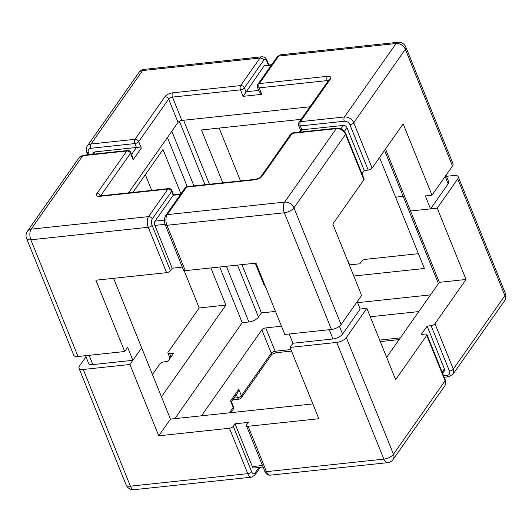 <?xml version="1.0" encoding="UTF-8"?>
<svg xmlns="http://www.w3.org/2000/svg" width="532" height="532" viewBox="0 0 532 532"><rect width="100%" height="100%" fill="white"/><g stroke="black" fill="none" stroke-linecap="round" stroke-linejoin="round"><path stroke-width="0.8" d="M174.809 418.651L242.226 322.691L219.723 266.998M210.872 267.942L225.887 305.102L161.462 396.806M312.863 403.921L170.473 419.11L141.658 347.795L129.928 364.487L83.238 369.467L130.387 486.168L247.792 473.646L229.452 428.26A3.099 1.33 -22 0 0 233.295 426.312L251.629 471.691A4.648 2.321 83.9 0 0 254.961 473.081L258.904 467.468M229.412 412.825L233.189 407.452A3.099 1.33 -22 0 0 233.388 406.581L231.353 401.527L230.569 400.968L238.775 389.284L241.395 395.768L271.3 353.201L261.87 329.86L201.495 415.805M261.87 329.86A3.099 1.33 158 0 1 265.714 327.905L281.468 326.229M370.252 316.753L418.804 311.579M430.534 294.881L357.604 302.661M275.49 311.42L261.431 312.922L241.92 264.63M242.226 322.691L248.896 321.98A7.741 3.325 158 0 0 258.499 317.092L261.431 312.922M85.965 356.806L79.494 366.009A7.741 3.325 -22 0 0 78.989 368.197A7.741 3.325 -22 0 0 83.238 369.467M386.651 357.344L439.346 282.332L410.538 211.018L437.218 208.172L457.739 178.958A7.741 3.325 -22 0 0 458.252 176.77A7.741 3.325 -22 0 0 454.002 175.5L446.481 176.298M379.549 157.499L395.582 197.173L403.156 196.361L395.582 197.173L424.396 268.487L353.793 276.015M255.26 263.207L264.298 285.564L265.009 285.491M152.451 374.501L159.913 363.875A3.099 1.33 -22 0 1 163.756 361.92L167.76 361.494L173.618 353.148L169.622 353.574L170.972 356.919M233.295 426.312L235.058 423.805L248.397 422.381L246.635 424.888A3.099 1.33 -22 0 0 246.436 425.76A3.099 1.33 -22 0 0 248.131 426.272L266.466 471.651L383.871 459.129L336.723 342.428A7.741 3.325 -22 0 0 346.325 337.547L366.847 308.334L395.662 379.649L426.744 335.413A3.099 1.33 -22 0 0 426.943 334.535A3.099 1.33 -22 0 0 425.248 334.03L421.244 334.455L427.11 326.109L431.113 325.684A3.099 1.33 -22 0 0 434.95 323.729L466.032 279.486L437.218 208.172M248.131 426.272L318.841 418.731L290.026 347.409L336.723 342.428M129.928 364.487L158.742 435.808L229.452 428.26M349.311 264.916L359.812 263.792L361.574 261.292A3.099 1.33 -22 0 1 365.411 259.337L418.411 253.684M366.847 308.334L360.177 309.045L342.588 334.083A7.741 3.325 158 0 1 332.985 338.97L292.959 343.24L290.026 347.409M439.346 282.332L466.032 279.486M170.021 358.269L167.919 353.062A3.099 1.33 -22 0 1 168.125 352.191L199.201 307.948L225.887 305.102M167.919 353.062A3.099 1.33 -22 0 0 169.622 353.574M170.473 419.11L158.742 435.808M199.201 307.948L184.112 270.595M348.347 262.529A3.099 1.33 -22 0 0 348.433 261.837A3.099 1.33 -22 0 0 347.888 261.405M264.77 284.893L264.298 285.564M263.101 467.016L253.844 468.007A3.099 1.549 -96.1 0 1 252.341 466.597L262.495 465.513M235.058 423.805L252.341 466.597M427.11 326.109L444.4 368.895A3.099 2.328 35.1 0 1 444.26 370.964L442.611 373.311M238.775 389.284L237.757 392.616L231.4 401.66M416.47 225.854A7.741 3.325 -22 0 0 415.958 228.042A7.741 3.325 -22 0 0 417.913 229.279A7.741 3.325 -22 0 1 415.958 228.042L384.57 150.357M183.593 120.259L209.442 184.238M301.165 119.328L201.428 129.968L222.782 182.815M446.035 175.194L448.649 181.658A7.741 3.325 -22 0 1 448.137 183.846L430.548 208.883L410.538 211.018L385.494 149.04M132.88 192.404L163.018 149.505L180.933 193.841M187.244 186.606L167.42 137.529M85.519 355.702L88.591 363.309A7.741 3.325 -22 0 0 92.841 364.586L132.86 360.317L141.658 347.795L113.589 278.316M95.88 280.204L166.589 272.663L148.255 227.277L30.849 239.806L77.998 356.5L124.694 351.519L95.88 280.204M180.468 194.506L173.206 195.277L171.63 191.387L152.278 218.931A4.648 2.321 83.9 0 0 152.092 225.329L170.426 270.708L172.188 268.208L154.898 225.415A3.099 1.549 -96.1 0 1 155.025 221.152L173.585 194.838M151.706 190.396L145.349 174.656M363.875 179.809L345.541 134.43A3.099 1.33 -22 0 0 345.747 133.552L364.081 178.938A3.099 1.33 158 0 1 363.875 179.809L332.799 224.052L361.614 295.366L341.085 324.58A7.741 3.325 158 0 1 331.483 329.468L284.334 212.767L166.928 225.289L185.269 270.668L255.978 263.127L284.786 334.448L331.483 329.468M405.863 47.102L453.011 163.803A7.741 3.325 158 0 1 452.506 165.991L405.351 49.29A7.741 3.325 -22 0 0 405.863 47.102A7.741 7.741 0 0 0 397.863 42.307L280.457 54.829A7.741 3.864 83.9 0 0 278.655 56.046L259.31 83.591L327.346 76.329A6.198 2.66 -22 0 1 330.339 79.102L300.434 121.668L344.457 116.974L396.061 43.524L278.655 56.046A3.099 2.328 -144.9 0 0 277.172 56.858L257.82 84.402A3.099 3.099 0 0 0 257.481 87.341L259.23 91.664L261.804 94.337L243.124 96.325L264.098 65.901A3.099 1.549 -96.1 0 1 264.816 65.416L271.672 64.685M240.491 180.927L219.137 128.079M309.976 106.779L181.891 120.438A3.099 1.33 -22 0 0 178.054 122.393L168.624 99.052L138.712 141.625L141.332 148.109L133.126 159.793L132.747 157.479L130.712 152.431A3.099 1.33 158 0 1 130.506 153.309L100.621 195.849M128.538 192.87L178.054 122.393M452.506 165.991L431.977 195.204L403.163 123.89L372.087 168.125A3.099 1.33 158 0 1 368.244 170.08L349.91 124.701A4.648 3.498 -144.9 0 0 344.337 121.236L300.307 125.931L301.877 129.821L300.287 132.082M430.548 208.883L425.307 195.916L431.977 195.204M124.694 351.519L127.627 347.349L132.86 360.317M77.998 356.5A7.741 3.325 158 0 1 73.749 355.23L26.6 238.529A7.741 3.325 -22 0 0 30.849 239.806A7.741 3.864 83.9 0 1 31.162 229.146L148.568 216.624L167.913 189.079L99.876 196.335A3.099 1.549 -96.1 0 1 100.595 195.849L99.564 195.836L100.016 196.162M361.979 173.731L364.24 170.506L368.244 170.08M360.177 309.045L357.191 301.657M292.959 343.24L289.215 333.976M170.426 270.708A3.099 1.33 158 0 1 166.589 272.663M185.269 270.668A3.099 1.33 158 0 1 183.567 270.163L165.233 224.777A3.099 1.33 158 0 0 166.928 225.289A7.741 3.864 83.9 0 1 167.241 214.629L284.647 202.107L336.251 128.658L292.221 133.352L262.316 175.919A3.099 2.328 -144.9 0 0 260.833 176.737C260.148 177.741 258.319 178.612 255.353 179.344L187.311 186.599A3.099 3.099 0 0 0 185.109 187.902L165.758 215.447C164.169 218.26 163.989 221.372 165.233 224.777M172.188 268.208L182.336 267.124M340.879 128.771L343.24 125.412L301.877 129.821L300.68 130.227L299.303 132.189M343.24 125.412A3.099 2.328 35.1 0 1 346.957 127.72L344.404 131.344M364.24 170.506L346.957 127.72M131.53 154.466L136.445 147.464L95.088 151.879L93.499 154.14M92.508 154.247L93.599 152.691A3.099 2.328 35.1 0 1 95.088 151.879M243.124 96.325L240.504 89.841L172.461 97.103A3.099 1.549 -96.1 0 1 172.587 92.841L240.63 85.579L259.982 58.035L142.576 70.556L90.972 144.012L135.002 139.311A3.099 2.328 -144.9 0 1 138.712 141.625A3.099 1.33 158 0 1 134.875 143.574L136.445 147.464L141.332 148.109M434.95 323.729L453.291 369.108L504.895 295.659L457.739 178.958M379.682 340.094L400.317 337.893M265.714 327.905L275.144 351.246L290.898 349.564M346.325 337.547L393.474 454.248L445.078 380.792L426.744 335.413M230.835 412.672L233.056 409.52A3.099 2.328 35.1 0 0 233.189 407.452L230.569 400.968M443.595 375.745L447.02 375.379A4.648 3.498 -144.9 0 0 449.447 371.063L431.113 325.684M233.894 398.116L237.558 397.723L236.321 394.658M442.132 372.121L444.4 368.895M246.436 425.76L264.77 471.146A3.099 1.33 158 0 0 266.466 471.651A7.741 3.864 83.9 0 0 270.223 475.182L387.629 462.66A7.741 7.741 0 0 0 393.141 459.409A7.741 5.825 35.1 0 0 393.474 454.248A7.741 3.325 158 0 1 383.871 459.129A7.741 3.864 83.9 0 0 387.629 462.66M444.745 385.959A7.741 5.825 -144.9 0 0 445.078 380.792A3.099 1.33 158 0 0 445.284 379.921C446.142 381.936 445.962 383.951 444.745 385.959L393.141 459.409M505.4 293.471A7.741 3.325 158 0 1 504.895 295.659A7.741 5.825 -144.9 0 1 504.555 300.819A7.741 7.741 0 0 0 505.4 293.471L458.252 176.77M449.447 371.063A3.099 1.33 158 0 0 453.291 369.108A7.741 5.825 35.1 0 1 452.951 374.275L504.555 300.819M251.629 471.691A3.099 1.33 158 0 1 247.792 473.646A7.741 3.864 -96.1 0 0 251.543 477.171L134.137 489.693A7.741 3.864 -96.1 0 1 130.387 486.168A7.741 3.325 158 0 1 126.137 484.898L78.989 368.197M452.951 374.275L448.516 376.789A3.099 1.549 -96.1 0 1 447.02 375.379M254.961 473.081A3.099 2.328 35.1 0 1 254.828 475.143L251.543 477.171M232.697 399.811L239.054 399.133A3.099 1.549 -96.1 0 1 237.558 397.723A3.099 1.33 -22 0 0 241.395 395.768A3.099 2.328 -144.9 0 1 241.262 397.836L271.167 355.263A3.099 2.328 -144.9 0 0 271.3 353.201A3.099 1.33 -22 0 1 275.144 351.246A3.099 1.549 -96.1 0 0 276.647 352.656C273.687 353.474 272.065 354.139 271.779 354.658L271.167 355.263M258.499 317.092L237.491 265.102M248.896 321.98L226.393 266.286M205.013 184.71L179.384 121.276M155.025 221.152L164.408 220.155M345.747 133.552C342.136 127.647 339.669 128.392 336.969 128.172A3.099 1.549 -96.1 0 0 336.251 128.658A7.741 5.825 -144.9 0 1 345.541 134.43L293.937 207.879L341.085 324.58M268.361 65.037L267.024 61.732A4.648 2.321 83.9 0 0 263.699 60.342L244.348 87.886L245.917 91.777L258.725 90.413M271.36 65.13L264.098 65.901M79.049 157.725L27.445 231.181A7.741 5.825 -144.9 0 1 31.162 229.146L82.766 155.696A7.741 5.825 -144.9 0 0 79.049 157.725L83.484 155.211A3.099 1.549 83.9 0 0 82.766 155.696L126.789 151.002L96.884 193.568A6.198 2.66 -22 0 0 99.876 196.335M165.758 215.447A3.099 2.328 -144.9 0 1 167.241 214.629L186.592 187.084L254.635 179.829A6.198 2.66 -22 0 0 262.316 175.919M263.699 60.342A3.099 2.328 -144.9 0 0 259.982 58.035A7.741 3.864 -96.1 0 1 261.777 56.818L144.371 69.34A7.741 3.864 -96.1 0 0 142.576 70.556A7.741 5.825 -144.9 0 0 138.859 72.591L87.255 146.041A7.741 5.825 35.1 0 1 90.972 144.012A3.099 1.549 83.9 0 0 90.846 148.275L134.875 143.574A3.099 1.549 -96.1 0 1 135.002 139.311L164.907 96.744A6.198 2.66 -22 0 1 172.587 92.841M164.907 96.744A3.099 2.328 -144.9 0 1 168.624 99.052A3.099 1.33 158 0 1 172.461 97.103L181.891 120.438M327.646 81.635L327.227 80.591L259.184 87.853L261.804 94.337M397.863 42.307A7.741 3.864 83.9 0 0 396.061 43.524A7.741 5.825 -144.9 0 1 405.351 49.29L353.753 122.746L372.087 168.125M133.126 159.793L130.506 153.309A3.099 2.328 35.1 0 0 126.789 151.002A3.099 1.549 -96.1 0 1 127.507 150.516L83.484 155.211M90.846 148.275A4.648 3.498 -144.9 0 0 88.418 152.591L89.23 154.599M165.06 224.331L154.898 225.415M344.337 121.236A3.099 1.549 -96.1 0 1 344.457 116.974A7.741 5.825 35.1 0 1 353.753 122.746A3.099 1.33 -22 0 1 349.91 124.701M284.334 212.767A7.741 3.325 -22 0 0 293.937 207.879A7.741 5.825 35.1 0 0 284.647 202.107A7.741 3.864 83.9 0 0 284.334 212.767M152.092 225.329A3.099 1.33 -22 0 1 148.255 227.277A7.741 3.864 -96.1 0 1 148.568 216.624A3.099 2.328 35.1 0 1 152.278 218.931M173.578 194.825L171.836 190.516A3.099 1.33 -22 0 1 171.63 191.387A3.099 2.328 -144.9 0 0 167.913 189.079A3.099 1.549 -96.1 0 1 168.637 188.594L100.595 195.849A3.099 2.328 35.1 0 0 96.884 193.568M187.311 186.599A3.099 1.549 -96.1 0 0 186.592 187.084A3.099 2.328 -144.9 0 0 185.109 187.902M336.969 128.172L292.946 132.867A3.099 1.549 83.9 0 0 292.221 133.352A3.099 2.328 -144.9 0 0 290.738 134.164L260.833 176.737M330.339 79.102A3.099 2.328 -144.9 0 0 328.856 79.913L298.944 122.48A3.099 2.328 -144.9 0 1 300.434 121.668A3.099 1.549 83.9 0 0 300.307 125.931A3.099 1.33 158 0 1 298.612 125.419L300.6 130.34M257.82 84.402A3.099 2.328 35.1 0 1 259.31 83.591A3.099 1.549 83.9 0 0 259.184 87.853A3.099 1.33 -22 0 1 257.481 87.341M267.024 61.732A3.099 1.33 -22 0 0 267.23 60.854C266.239 58.094 264.417 56.751 261.777 56.818M240.63 85.579A3.099 2.328 35.1 0 1 244.348 87.886A3.099 1.33 -22 0 1 240.504 89.841A3.099 1.549 -96.1 0 1 240.63 85.579M87.793 154.745L86.716 152.079A3.099 1.33 -22 0 0 88.418 152.591M254.635 179.829A3.099 1.549 -96.1 0 1 255.353 179.344M327.346 76.329A3.099 1.549 83.9 0 0 327.227 80.591A3.099 1.33 158 0 1 328.33 80.651M92.841 364.586L89.097 355.316M193.914 185.894L171.836 131.244M342.588 334.083L339.423 326.256M332.985 338.97L329.242 329.707M448.137 183.846L445.151 176.451M126.137 484.898A7.741 7.741 0 0 0 134.137 489.693M348.433 261.837L349.664 264.876M448.516 376.789L444.207 377.255M426.943 334.535L445.284 379.921M264.77 471.146C265.761 473.906 267.583 475.249 270.223 475.182M260.328 467.315L254.828 475.143M233.056 409.52A3.099 3.099 0 0 0 233.388 406.581M291.509 351.073L276.647 352.656M239.054 399.133A3.099 3.099 0 0 0 241.262 397.836M399.12 339.596L380.294 341.604M438.428 283.649L415.958 228.042M27.445 231.181A7.741 7.741 0 0 0 26.6 238.529M144.371 69.34A7.741 7.741 0 0 0 138.859 72.591M277.172 56.858L280.457 54.829M268.899 64.984L267.23 60.854M86.716 152.079C85.858 150.064 86.038 148.049 87.255 146.041M171.836 190.516A3.099 3.099 0 0 0 168.637 188.594M130.712 152.431A3.099 3.099 0 0 0 127.507 150.516M292.946 132.867A3.099 3.099 0 0 0 290.738 134.164M298.944 122.48A3.099 3.099 0 0 0 298.612 125.419M180.78 194.06L173.572 194.832"/></g></svg>
